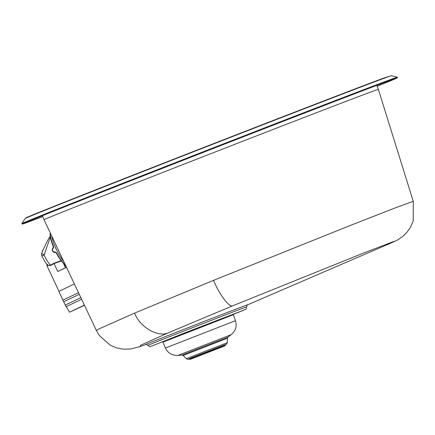 <?xml version="1.0" encoding="UTF-8"?>
<svg xmlns="http://www.w3.org/2000/svg" width="435" height="435" viewBox="0 0 435 435"><rect width="100%" height="100%" fill="white"/><g stroke="black" fill="none" stroke-linecap="round" stroke-linejoin="round"><path stroke-width="0.65" d="M42.32 251.751A4.959 1.256 -115.4 0 1 42.586 250.571A4.959 1.256 -115.4 0 1 42.603 250.565M41.901 252.914C41.537 253.295 42.239 253.937 44.011 254.85L41.972 255.954M46.675 263.909L47.105 266.046L48.002 265.339L50.498 265.176A14.888 3.763 -115.5 0 1 44.087 255.008L41.852 255.981A3.665 3.665 0 0 1 41.782 253.039L43.043 250.065C46.306 242.86 48.753 238.173 50.384 236.004M48.029 265.366L48.035 265.372C46.393 263.267 46.795 265.263 41.918 256.112M44.087 255.008L50.346 237.108M53.461 247.162L52.738 248.021M54.37 252.523L56.088 252.632M47.616 264.958L48.051 265.497L50.813 265.426L50.498 265.176L53.886 263.251L54.038 263.567L61.362 260.951M61.612 260.489L53.886 263.251M50.813 265.426L54.038 263.567L57.752 271.451L66.544 267.378M53.445 246.95L53.277 247.531C51.395 250.44 52.167 252.082 55.593 252.452L56.436 252.632A18.89 4.774 -115.5 0 0 63.934 263.431L63.553 263.572L65.516 267.742L66.533 267.356M57.752 271.451L65.516 267.742M63.341 263.121L63.934 263.431L63.341 263.121A18.439 4.654 64.5 0 1 56.164 252.724M62.928 300.09L58.839 291.412L74.374 283.941M65.092 264.306L64.625 264.475L65.478 266.291L65.946 266.117M64.625 264.475A18.857 4.763 -115.5 0 1 63.553 263.572M63.477 263.316C61.101 260.984 58.654 257.455 56.142 252.719L55.337 252.126C52.461 251.783 51.803 250.381 53.364 247.923L53.668 246.748A18.89 4.774 -115.5 0 1 50.302 233.024M63.695 261.353A19.015 4.801 -115.5 0 1 51.7 235.971M50.188 232.774L50.688 238.771L53.418 246.939L53.271 247.537C51.373 250.451 52.151 252.088 55.593 252.452L55.337 252.126M78.485 292.635L62.857 300.155L63.635 301.808L79.268 294.294L63.717 301.77L65.266 305.06M66.251 306.708L65.196 305.125L80.834 297.605M65.979 306.784L81.617 299.264M84.466 305.299L69.567 312.183L66.223 306.67L81.622 299.269M69.567 312.183L84.368 305.093M44.68 254.268L43.777 254.731M377.161 86.244A201.193 1.055 158.7 0 0 397.258 77.898A201.193 1.055 158.7 0 0 397.247 77.892A201.193 1.055 158.7 0 0 161.798 168.606A201.193 1.055 158.7 0 0 22.359 224.052A201.193 1.055 158.7 0 0 22.359 224.063A201.193 1.055 158.7 0 0 42.804 216.603M213.569 280.352L134.491 313.151L98.701 329.029L96.363 330.459L99.365 335.564L110.305 345.249L116.613 347.886L123.518 349.18L130.663 348.979L139.863 346.603L140.913 345.107L168.356 332.797L232.725 305.789C229.332 307.773 219.332 294.5 213.569 280.352L350.985 225.183L396.736 207.321L413.25 201.329L378.374 89.36A179.437 0.941 158.7 0 0 168.378 170.259A179.437 0.941 158.7 0 0 44.017 219.718A179.437 0.941 158.7 0 0 44.017 219.724L42.456 215.716M22.359 224.063L21.75 223.661A201.612 1.055 -21.3 0 1 21.75 223.644A201.612 1.055 -21.3 0 1 161.477 168.079A201.612 1.055 -21.3 0 1 397.421 77.18A201.612 1.055 -21.3 0 1 397.432 77.185L397.258 77.898M232.725 305.789L362.018 253.665L392.838 241.833L394.306 241.588L247.591 304.832M162.739 341.807L188.116 331.595L233.236 314.32M224.938 345.325L225.303 345.162L224.868 345.825L221.268 347.293L190.22 359.332L224.868 345.825M222.992 346.015L215.521 348.881M208.218 351.714L197.974 355.727M208.05 351.29L208.925 350.958M190.22 359.332L189.818 358.995L192.607 357.853L189.111 359.272L188.698 358.94L191.036 357.972L223.111 345.466L223.432 345.346L223.356 345.868M224.933 345.336L225.645 345.031L224.922 345.303M192.607 357.853L189.111 359.272L188.698 358.94M225.727 344.509L225.645 345.031L225.727 344.509L223.432 345.352M192.493 357.401L192.89 357.739L197.544 355.895L197.18 355.547M223.215 345.928L224.895 345.314L225.031 344.765M208.626 351.067L208.729 351.518L215.064 349.06L214.999 348.593M53.423 246.911A18.433 4.654 -115.5 0 1 50.264 232.937M391.408 75.712L384.377 77.86C353.193 89.121 131.381 175.387 55.359 205.82L27.639 217.076L25.186 218.495A196.544 1.028 -21.3 0 1 161.401 164.327A196.544 1.028 -21.3 0 1 385.307 77.816A196.544 1.028 -21.3 0 1 391.408 75.712L397.421 77.18M134.491 313.151C140.162 327.343 157.851 337.609 168.356 332.797M384.35 77.87A195.592 1.022 158.7 0 0 172.842 159.536A195.592 1.022 158.7 0 0 27.525 217.413M247.624 304.815A54.913 0.288 158.7 0 0 246.118 305.294A54.913 0.288 158.7 0 0 183.554 329.469A54.913 0.288 158.7 0 0 145.714 344.547M247.259 304.973L247.64 304.804C247.314 304.543 246.977 305.229 246.629 306.86A53.021 0.277 -21.3 0 0 244.981 307.425A53.021 0.277 158.7 0 0 190.769 328.343A53.021 0.277 158.7 0 0 147.835 345.379C146.459 344.417 145.747 344.145 145.692 344.553M147.835 345.379C150.934 347.255 148.574 346.7 152.413 345.809L185.903 332.405L243.763 310.188L233.258 314.407L245.509 309.383L246.27 308.594L246.629 306.86M233.198 314.152L233.35 314.701L162.913 342.16L162.652 341.654M165.436 348.011C166.817 351.078 169.052 353.269 172.151 354.574C175.724 355.525 177.654 355.808 177.942 355.422L231.262 334.635C235.705 330.785 237.102 326.147 235.449 320.715L165.436 348.011L162.913 342.16M231.262 334.635L227.973 337.141L182.064 355.042L177.942 355.422M227.973 337.141L227.434 338.191L183.168 355.449L182.064 355.042M188.719 358.957L225.993 344.417L226.787 343.911L227.298 342.693L186.316 358.674L183.168 355.449M216.847 348.364L216.809 347.886M223.063 345.977L223.111 345.466M207.103 352.149L206.935 351.719M198.583 355.482L198.295 355.101M191.422 358.32L191.036 357.972M42.88 250.44L42.586 250.571M58.991 291.298L47.105 266.046M55.593 252.452L56.142 252.719M378.374 89.36L376.813 85.352M96.363 330.459L44.017 219.724M25.186 218.495L21.75 223.644M413.25 201.329L413.239 220.893L410.542 227.146L406.97 232.295L402.592 236.591L397.503 240.011L387.4 244.687M145.747 344.536L139.858 346.603M235.449 320.715L233.35 314.701M227.298 342.693L227.434 338.191M186.316 358.674C187.425 359.413 188.284 359.484 188.888 358.897"/></g></svg>
